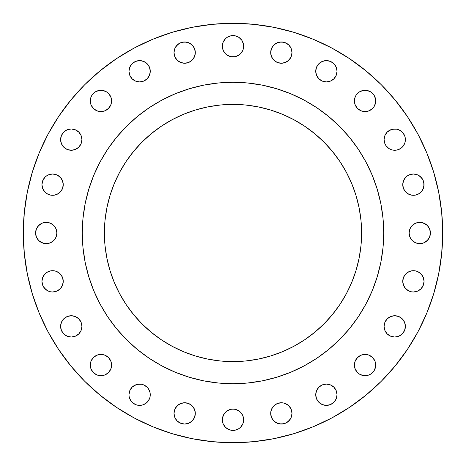 <?xml version="1.0" encoding="UTF-8"?>
<svg xmlns="http://www.w3.org/2000/svg" width="466" height="466" viewBox="0 0 466 466"><rect width="100%" height="100%" fill="white"/><g stroke="black" fill="none" stroke-linecap="round" stroke-linejoin="round"><path stroke-width="0.7" d="M270.688 413.4A10.648 10.648 0 0 1 281.336 402.752A10.648 10.648 0 0 1 291.99 413.4A10.648 10.648 0 0 1 281.336 424.048A10.648 10.648 0 0 1 270.688 413.4L271.497 417.478L273.81 420.932L277.264 423.239L281.336 424.048L285.413 423.239L288.868 420.932L291.174 417.478L291.99 413.4L291.174 409.323L288.868 405.869L285.413 403.562L283.415 402.956L279.262 402.956L275.423 404.546L272.482 407.482L270.892 411.321L270.688 413.4L270.892 411.321M337.029 394.743A10.648 10.648 0 0 1 326.381 405.391A10.648 10.648 0 0 1 315.732 394.743L316.542 398.82L318.855 402.275L322.309 404.581L326.381 405.391L330.458 404.581L333.912 402.275L336.219 398.82L337.029 394.743L336.219 390.665L333.912 387.211L330.458 384.904L326.381 384.095L322.309 384.904L318.855 387.211L316.542 390.665L315.732 394.743A10.648 10.648 0 0 1 326.381 384.095A10.648 10.648 0 0 1 337.029 394.743L336.219 390.665L333.912 387.211L330.458 384.904L326.381 384.095M354.62 367.138L354.41 365.064A10.648 10.648 0 0 1 365.064 354.41A10.648 10.648 0 0 1 375.713 365.064A10.648 10.648 0 0 1 365.064 375.713A10.648 10.648 0 0 1 354.41 365.064L355.226 369.136L357.533 372.59L359.146 373.918L362.985 375.509L367.138 375.509L369.136 374.903L370.977 373.918L373.918 370.977L375.509 367.138L375.509 362.985L374.903 360.987L372.59 357.533L369.136 355.226L367.138 354.62L365.064 354.41L360.987 355.226L357.533 357.533L355.226 360.987L354.41 365.064L355.226 360.987L356.21 359.146L359.146 356.21M405.391 326.381A10.648 10.648 0 0 1 394.743 337.029A10.648 10.648 0 0 1 384.095 326.381L384.904 330.458L387.211 333.912L390.665 336.219L394.743 337.029L398.82 336.219L402.275 333.912L404.581 330.458L405.391 326.381L404.581 322.309L402.275 318.855L398.82 316.542L394.743 315.732L390.665 316.542L387.211 318.855L384.904 322.309L384.095 326.381A10.648 10.648 0 0 1 394.743 315.732A10.648 10.648 0 0 1 405.391 326.381L405.187 328.46M422.254 275.423L423.239 277.264L424.048 281.336A10.648 10.648 0 0 1 413.4 291.99A10.648 10.648 0 0 1 402.752 281.336L403.562 285.413L405.869 288.868L409.323 291.174L411.321 291.78L413.4 291.99L417.478 291.174L420.932 288.868L423.239 285.413L424.048 281.336L423.239 277.264L420.932 273.81L417.478 271.497L415.48 270.892L411.321 270.892L407.482 272.482L405.869 273.81L403.562 277.264L402.752 281.336L403.562 277.264L404.546 275.423M430.415 233A10.648 10.648 0 0 1 419.761 243.648A10.648 10.648 0 0 1 409.113 233L409.929 237.078L412.235 240.532L415.689 242.838L419.767 243.648L423.839 242.838L427.293 240.532L429.6 237.078L430.415 233L429.6 228.923L427.293 225.468L423.839 223.162L419.767 222.352L415.689 223.162L412.235 225.468L409.929 228.923L409.113 233A10.648 10.648 0 0 1 419.761 222.352A10.648 10.648 0 0 1 430.415 233L430.205 235.08M423.239 180.587L424.048 184.664A10.648 10.648 0 0 1 413.4 195.312A10.648 10.648 0 0 1 402.752 184.664L403.562 188.736L405.869 192.19L407.482 193.518L411.321 195.108L415.48 195.108L419.318 193.518L422.254 190.577L423.844 186.738L423.844 182.585L423.239 180.587L420.932 177.132L417.478 174.826L413.4 174.01L409.323 174.826L407.482 175.81L405.869 177.132L403.562 180.587L402.752 184.664L402.956 182.585L404.546 178.746M384.095 139.619A10.648 10.648 0 0 1 394.743 128.971A10.648 10.648 0 0 1 405.391 139.619A10.648 10.648 0 0 1 394.743 150.268A10.648 10.648 0 0 1 384.095 139.619L384.904 143.691L385.889 145.532L388.825 148.473L390.665 149.458L392.663 150.064L396.822 150.064L400.661 148.473L402.275 147.145L404.581 143.691L405.187 141.693L405.187 137.54L404.581 135.542L402.275 132.088L398.82 129.781L396.822 129.175L392.663 129.175L388.825 130.765L387.211 132.088L384.904 135.542L384.095 139.619L384.904 135.542L387.211 132.088L390.665 129.781L394.743 128.971M375.509 98.862L375.713 100.936A10.648 10.648 0 0 1 365.064 111.59A10.648 10.648 0 0 1 354.41 100.936L355.226 105.013L357.533 108.467L360.987 110.774L365.064 111.59L369.136 110.774L372.59 108.467L373.918 106.854L375.509 103.015L375.509 98.862L373.918 95.023L370.977 92.082L367.138 90.491L362.985 90.491L359.146 92.082L356.21 95.023L355.226 96.864L354.41 100.936L354.62 98.862M337.029 71.257A10.648 10.648 0 0 1 326.381 81.905A10.648 10.648 0 0 1 315.732 71.257L316.542 75.335L318.855 78.789L322.309 81.096L326.381 81.905L330.458 81.096L333.912 78.789L336.219 75.335L337.029 71.257L336.219 67.18L333.912 63.726L330.458 61.419L326.381 60.609L322.309 61.419L318.855 63.726L316.542 67.18L315.732 71.257A10.648 10.648 0 0 1 326.381 60.609A10.648 10.648 0 0 1 337.029 71.257L336.219 75.335L333.912 78.789L330.458 81.096L326.381 81.905M291.99 52.6A10.648 10.648 0 0 1 281.336 63.248A10.648 10.648 0 0 1 270.688 52.6L271.497 56.677L273.81 60.131L277.264 62.438L281.336 63.248L285.413 62.438L288.868 60.131L291.174 56.677L291.99 52.6L291.174 48.522L288.868 45.068L285.413 42.761L281.336 41.952L277.264 42.761L273.81 45.068L271.497 48.522L270.688 52.6A10.648 10.648 0 0 1 281.336 41.952A10.648 10.648 0 0 1 291.99 52.6M243.648 46.239A10.648 10.648 0 0 1 233 56.887A10.648 10.648 0 0 1 222.352 46.233L223.162 50.311L225.468 53.765L227.082 55.093L230.92 56.677L235.08 56.677L238.918 55.093L240.532 53.765L242.838 50.311L243.444 48.313L243.444 44.159L241.854 40.321L238.918 37.379L235.08 35.795L233 35.585L230.92 35.795L227.082 37.379L225.468 38.707L223.162 42.161L222.352 46.233L223.162 42.161L225.468 38.707M195.312 52.6A10.648 10.648 0 0 1 184.664 63.248A10.648 10.648 0 0 1 174.01 52.6L174.826 56.677L177.132 60.131L180.587 62.438L184.664 63.248L188.736 62.438L192.19 60.131L194.503 56.677L195.312 52.6L194.503 48.522L192.19 45.068L188.736 42.761L184.664 41.952L180.587 42.761L177.132 45.068L174.826 48.522L174.01 52.6A10.648 10.648 0 0 1 184.664 41.952A10.648 10.648 0 0 1 195.312 52.6L195.108 54.679M150.268 71.257A10.648 10.648 0 0 1 139.619 81.905A10.648 10.648 0 0 1 128.971 71.257L129.781 75.335L132.088 78.789L135.542 81.096L139.619 81.905L143.691 81.096L147.145 78.789L149.458 75.335L150.268 71.257L149.458 67.18L147.145 63.726L143.691 61.419L139.619 60.609L135.542 61.419L132.088 63.726L129.781 67.18L128.971 71.257A10.648 10.648 0 0 1 139.619 60.609A10.648 10.648 0 0 1 150.268 71.257M111.38 98.862L111.59 100.936A10.648 10.648 0 0 1 100.936 111.59A10.648 10.648 0 0 1 90.288 100.936L91.097 105.013L93.41 108.467L96.864 110.774L100.936 111.59L105.013 110.774L108.467 108.467L110.774 105.013L111.59 100.936L110.774 96.864L108.467 93.41L106.854 92.082L103.015 90.491L98.862 90.491L95.023 92.082L92.082 95.023L91.097 96.864L90.288 100.936L90.491 98.862M81.905 139.619A10.648 10.648 0 0 1 71.257 150.268A10.648 10.648 0 0 1 60.609 139.619L61.419 143.691L63.726 147.145L67.18 149.458L71.257 150.268L75.335 149.458L78.789 147.145L81.096 143.691L81.905 139.619L81.096 135.542L78.789 132.088L75.335 129.781L71.257 128.971L67.18 129.781L63.726 132.088L61.419 135.542L60.609 139.619A10.648 10.648 0 0 1 71.257 128.971A10.648 10.648 0 0 1 81.905 139.619L81.096 135.542L78.789 132.088L75.335 129.781L71.257 128.971M240.532 412.235L242.838 415.689L243.648 419.767L242.838 415.689L240.532 412.235L238.918 410.907L235.08 409.323L233 409.113L230.92 409.323L227.082 410.907L224.146 413.849L222.556 417.687L222.556 421.841L223.162 423.839L225.468 427.293L227.082 428.621L230.92 430.205L235.08 430.205L238.918 428.621L240.532 427.293L242.838 423.839L243.648 419.767A10.648 10.648 0 0 1 233 430.415A10.648 10.648 0 0 1 222.352 419.761M195.312 413.4A10.648 10.648 0 0 1 184.664 424.048A10.648 10.648 0 0 1 174.01 413.4L174.826 417.478L177.132 420.932L180.587 423.239L184.664 424.048L188.736 423.239L192.19 420.932L194.503 417.478L195.312 413.4L194.503 409.323L192.19 405.869L188.736 403.562L184.664 402.752L180.587 403.562L177.132 405.869L174.826 409.323L174.01 413.4A10.648 10.648 0 0 1 184.664 402.752A10.648 10.648 0 0 1 195.312 413.4L195.108 411.321M128.971 394.743A10.648 10.648 0 0 1 139.619 384.095A10.648 10.648 0 0 1 150.268 394.743A10.648 10.648 0 0 1 139.619 405.391A10.648 10.648 0 0 1 128.971 394.743L129.175 396.822L130.765 400.661L132.088 402.275L135.542 404.581L137.54 405.187L141.693 405.187L143.691 404.581L147.145 402.275L149.458 398.82L150.064 396.822L150.064 392.663L148.473 388.825L147.145 387.211L143.691 384.904L141.693 384.299L137.54 384.299L133.701 385.889L132.088 387.211L129.781 390.665L128.971 394.743L129.781 390.665L132.088 387.211L135.542 384.904L139.619 384.095M110.774 360.987L111.59 365.064A10.648 10.648 0 0 1 100.936 375.713A10.648 10.648 0 0 1 90.288 365.064L91.097 369.136L93.41 372.59L96.864 374.903L100.936 375.713L105.013 374.903L108.467 372.59L110.774 369.136L111.59 365.064L110.774 360.987L108.467 357.533L105.013 355.226L100.936 354.41L96.864 355.226L93.41 357.533L91.097 360.987L90.288 365.064A10.648 10.648 0 0 1 100.936 354.41A10.648 10.648 0 0 1 111.59 365.064L111.38 367.138M81.905 326.381A10.648 10.648 0 0 1 71.257 337.029A10.648 10.648 0 0 1 60.609 326.381L61.419 330.458L63.726 333.912L67.18 336.219L71.257 337.029L75.335 336.219L78.789 333.912L81.096 330.458L81.905 326.381L81.096 322.309L78.789 318.855L75.335 316.542L71.257 315.732L67.18 316.542L63.726 318.855L61.419 322.309L60.609 326.381A10.648 10.648 0 0 1 71.257 315.732A10.648 10.648 0 0 1 81.905 326.381L81.096 330.458L78.789 333.912L75.335 336.219L71.257 337.029M61.454 275.423L62.438 277.264L63.248 281.336A10.648 10.648 0 0 1 52.6 291.99A10.648 10.648 0 0 1 41.952 281.336L42.761 285.413L45.068 288.868L48.522 291.174L50.52 291.78L52.6 291.99L56.677 291.174L60.131 288.868L62.438 285.413L63.248 281.336L62.438 277.264L60.131 273.81L56.677 271.497L54.679 270.892L50.52 270.892L46.682 272.482L45.068 273.81L42.761 277.264L41.952 281.336L42.761 277.264L43.746 275.423M62.438 180.587L63.248 184.664A10.648 10.648 0 0 1 52.6 195.312A10.648 10.648 0 0 1 41.952 184.664L42.761 188.736L45.068 192.19L46.682 193.518L50.52 195.108L54.679 195.108L58.518 193.518L61.454 190.577L63.044 186.738L63.044 182.585L62.438 180.587L60.131 177.132L56.677 174.826L52.6 174.01L48.522 174.826L46.682 175.81L45.068 177.132L42.761 180.587L41.952 184.664L42.156 182.585L43.746 178.746M56.887 233A10.648 10.648 0 0 1 46.233 243.648A10.648 10.648 0 0 1 35.585 233L36.4 237.078L38.707 240.532L42.161 242.838L46.233 243.648L50.311 242.838L53.765 240.532L56.071 237.078L56.887 233L56.071 228.923L53.765 225.468L50.311 223.162L46.233 222.352L42.161 223.162L38.707 225.468L36.4 228.923L35.585 233A10.648 10.648 0 0 1 46.233 222.352A10.648 10.648 0 0 1 56.887 233M23.3 233A209.7 209.7 0 0 1 233 23.3A209.7 209.7 0 0 1 442.7 233L441.692 253.556L438.669 273.909L433.671 293.871L426.74 313.251L417.938 331.85L407.36 349.506L395.098 366.031L381.281 381.281L366.031 395.098L349.506 407.36L331.85 417.938L313.251 426.74L293.871 433.671L273.909 438.669L253.556 441.692L233 442.7L212.444 441.692L192.091 438.669L172.129 433.671L152.749 426.74L134.15 417.938L116.494 407.36L99.969 395.098L84.719 381.281L70.902 366.031L58.64 349.506L48.062 331.85L39.261 313.251L32.329 293.871L27.331 273.909L24.308 253.556L23.3 233L24.308 212.444L27.331 192.091L32.329 172.129L39.261 152.749L48.062 134.15L58.64 116.494L70.902 99.969L84.719 84.719L99.969 70.902L116.494 58.64L134.15 48.062L152.749 39.261L172.129 32.329L192.091 27.331L212.444 24.308L233 23.3L253.556 24.308L273.909 27.331L293.871 32.329L313.251 39.261L331.85 48.062L349.506 58.64L366.031 70.902L381.281 84.719L395.098 99.969L407.36 116.494L417.938 134.15L426.74 152.749L433.671 172.129L438.669 192.091L441.692 212.444L442.7 233A209.7 209.7 0 0 1 233 442.7A209.7 209.7 0 0 1 23.3 233M82.278 232.901A150.722 150.722 0 0 0 82.278 233A150.722 150.722 0 0 1 233 82.278A150.722 150.722 0 0 1 383.722 233A150.722 150.722 0 0 0 383.722 232.901M304.077 100.091A150.722 150.722 0 0 0 304.048 100.074L316.734 107.681L328.617 116.488L339.574 126.426L349.512 137.383L358.319 149.266L365.927 161.952A150.722 150.722 0 0 0 365.909 161.923M358.377 149.347A150.722 150.722 0 0 0 316.653 107.623M100.091 161.923A150.722 150.722 0 0 0 100.074 161.952L107.681 149.266L116.488 137.383L126.426 126.426L137.383 116.488L149.266 107.681L161.952 100.074A150.722 150.722 0 0 0 161.923 100.091M149.347 107.623A150.722 150.722 0 0 0 107.623 149.347M360.987 220.395L361.604 233A128.604 128.604 0 0 1 233 361.604A128.604 128.604 0 0 1 104.396 233A128.604 128.604 0 0 1 233 104.396A128.604 128.604 0 0 1 361.604 233L360.987 220.395L359.135 207.912L356.065 195.668L351.818 183.785L346.419 172.373L339.93 161.551L332.415 151.415L323.94 142.06L314.585 133.585L304.449 126.07L293.627 119.581L282.215 114.182L270.332 109.935L258.088 106.865L245.605 105.013L233 104.396L220.395 105.013L207.912 106.865L195.668 109.935L183.785 114.182L172.373 119.581L161.551 126.07L151.415 133.585L142.06 142.06L133.585 151.415L126.07 161.551L119.581 172.373L114.182 183.785L109.935 195.668L106.865 207.912L105.013 220.395L104.396 233L105.013 245.605L106.865 258.088L109.935 270.332L114.182 282.215L119.581 293.627L126.07 304.449L133.585 314.585L142.06 323.94L151.415 332.415L161.551 339.93L172.373 346.419L183.785 351.818L195.668 356.065L207.912 359.135L220.395 360.987L233 361.604L245.605 360.987L258.088 359.135L270.332 356.065L282.215 351.818L293.627 346.419L304.449 339.93L314.585 332.415L323.94 323.94L332.415 314.585L339.93 304.449L346.419 293.627L351.818 282.215L356.065 270.332L359.135 258.088L360.987 245.605L361.604 233L360.987 245.605M365.927 161.952L372.247 175.321L377.233 189.248L380.827 203.595L382.994 218.228L383.722 233L382.994 247.772L380.827 262.405L377.233 276.752L372.247 290.679L365.927 304.048L358.319 316.734L349.512 328.617L339.574 339.574L328.617 349.512L316.734 358.319L304.048 365.927L290.679 372.247L276.752 377.233L262.405 380.827L247.772 382.994L233 383.722L218.228 382.994L203.595 380.827L189.248 377.233L175.321 372.247L161.952 365.927L149.266 358.319L137.383 349.512L126.426 339.574L116.488 328.617L107.681 316.734L100.074 304.048L93.753 290.679L88.767 276.752L85.173 262.405L83.006 247.772L82.278 233L83.006 218.228L85.173 203.595L88.767 189.248L93.753 175.321L100.074 161.952M161.952 100.074L175.321 93.753L189.248 88.767L203.595 85.173L218.228 83.006L233 82.278L247.772 83.006L262.405 85.173L276.752 88.767L290.679 93.753L304.048 100.074M383.722 233.099A150.722 150.722 0 0 0 383.722 233A150.722 150.722 0 0 1 233 383.722A150.722 150.722 0 0 1 82.278 233A150.722 150.722 0 0 0 82.278 233.099M107.623 316.653A150.722 150.722 0 0 0 149.347 358.377M316.653 358.377A150.722 150.722 0 0 0 358.377 316.653M101.256 306.214L107.681 316.734L115.772 327.732M138.268 350.228L149.266 358.319L160.222 364.989M306.214 364.744L316.734 358.319L327.732 350.228M350.228 327.732L358.319 316.734L364.989 305.778M364.744 159.786L358.319 149.266L350.228 138.268M327.732 115.772L316.734 107.681L305.778 101.011M159.786 101.256L149.266 107.681L138.268 115.772M115.772 138.268L107.681 149.266L101.011 160.222M58.64 116.494L48.062 134.15M275.423 404.546L277.264 403.562L281.336 402.752L283.415 402.956L287.254 404.546M290.19 419.318L287.254 422.254M285.413 423.239L283.415 423.844L279.262 423.844L275.423 422.254M316.542 390.665L317.527 388.825M318.855 387.211L320.468 385.889M336.825 396.822L336.219 398.82M335.235 400.661L333.912 402.275M324.307 405.187L322.309 404.581M318.855 402.275L317.527 400.661M360.987 355.226L365.064 354.41L367.138 354.62M372.59 357.533L373.918 359.146M375.713 365.064L375.509 367.138M367.138 375.509L365.064 375.713M362.985 375.509L360.987 374.903M384.299 324.307L384.904 322.309M396.822 315.936L398.82 316.542M402.275 333.912L400.661 335.235M394.743 337.029L390.665 336.219L387.211 333.912L384.904 330.458L384.095 326.381M411.321 270.892L413.4 270.688M403.562 285.413L402.752 281.336A10.648 10.648 0 0 1 413.4 270.688A10.648 10.648 0 0 1 424.048 281.336L423.844 283.415L422.254 287.254M407.482 290.19L404.546 287.254M412.235 225.468L415.689 223.162L417.687 222.556L421.841 222.556L425.679 224.146M429.6 228.923L430.205 230.92M428.621 238.918L425.679 241.854M423.839 242.838L421.841 243.444L417.687 243.444L415.689 242.838L412.235 240.532M419.318 175.81L422.254 178.746M404.546 190.577L403.562 188.736L402.752 184.664A10.648 10.648 0 0 1 413.4 174.01A10.648 10.648 0 0 1 424.048 184.664L423.239 188.736L422.254 190.577M413.4 195.312L411.321 195.108M396.822 129.175L398.82 129.781M400.661 130.765L402.275 132.088M405.187 141.693L404.581 143.691M387.211 147.145L385.889 145.532M355.226 96.864L356.21 95.023M357.533 93.41L359.146 92.082M365.064 90.288L367.138 90.491M375.509 103.015L374.903 105.013M367.138 111.38L365.064 111.59L360.987 110.774L357.533 108.467L356.21 106.854M355.226 105.013L354.41 100.936A10.648 10.648 0 0 1 365.064 90.288A10.648 10.648 0 0 1 375.713 100.936M315.936 69.178L317.527 65.339M333.912 63.726L335.235 65.339M324.307 81.701L322.309 81.096M318.855 78.789L317.527 77.175M273.81 45.068L277.264 42.761L279.262 42.156L283.415 42.156L287.254 43.746M290.19 58.518L287.254 61.454M285.413 62.438L283.415 63.044L279.262 63.044L275.423 61.454M270.892 54.679L270.688 52.6M238.918 37.379L241.854 40.321M242.838 42.161L243.444 44.159L243.444 48.313L242.838 50.311L240.532 53.765M225.468 53.765L223.162 50.311L222.352 46.233M175.81 46.682L178.746 43.746M180.587 42.761L182.585 42.156L186.738 42.156L190.577 43.746M194.503 48.522L195.108 50.52M190.577 61.454L188.736 62.438L184.664 63.248L182.585 63.044L178.746 61.454M129.175 69.178L129.781 67.18M130.765 65.339L132.088 63.726M141.693 60.813L143.691 61.419M149.458 67.18L150.064 69.178M147.145 78.789L145.532 80.111M139.619 81.905L135.542 81.096L132.088 78.789L129.781 75.335L128.971 71.257M98.862 90.491L100.936 90.288M103.015 90.491L105.013 91.097M90.288 100.936A10.648 10.648 0 0 1 100.936 90.288A10.648 10.648 0 0 1 111.59 100.936L110.774 105.013L109.79 106.854L106.854 109.79M105.013 110.774L100.936 111.59L98.862 111.38M93.41 108.467L92.082 106.854M63.726 132.088L65.339 130.765M81.701 141.693L81.096 143.691M69.178 150.064L67.18 149.458M228.923 429.6L225.468 427.293L223.162 423.839L222.556 421.841L222.556 417.687L223.162 415.689L225.468 412.235L227.082 410.907M233 409.113L235.08 409.323M243.648 419.767L242.838 423.839L241.854 425.679M175.81 407.482L178.746 404.546M180.587 403.562L182.585 402.956L186.738 402.956L190.577 404.546M190.577 422.254L188.736 423.239L184.664 424.048L182.585 423.844L178.746 422.254M141.693 384.299L143.691 384.904M150.064 396.822L149.458 398.82M135.542 404.581L133.701 403.597M132.088 402.275L130.765 400.661M90.491 362.985L91.097 360.987M98.862 354.62L100.936 354.41L105.013 355.226L108.467 357.533L109.79 359.146M108.467 372.59L106.854 373.918M100.936 375.713L98.862 375.509M90.491 367.138L90.288 365.064M60.813 324.307L61.419 322.309M78.789 318.855L81.096 322.309M69.178 336.825L67.18 336.219M65.339 335.235L63.726 333.912M52.6 270.688L54.679 270.892M42.761 285.413L41.952 281.336A10.648 10.648 0 0 1 52.6 270.688A10.648 10.648 0 0 1 63.248 281.336L63.044 283.415L61.454 287.254M46.682 290.19L43.746 287.254M58.518 175.81L61.454 178.746M43.746 190.577L42.761 188.736L41.952 184.664A10.648 10.648 0 0 1 52.6 174.01A10.648 10.648 0 0 1 63.248 184.664L62.438 188.736L61.454 190.577M54.679 195.108L52.6 195.312M37.379 227.082L40.321 224.146M42.161 223.162L44.159 222.556L48.313 222.556L50.311 223.162L53.765 225.468M53.765 240.532L50.311 242.838L48.313 243.444L44.159 243.444L40.321 241.854M332.415 314.585L323.94 323.94L314.585 332.415M245.605 360.987L233 361.604L220.395 360.987M172.373 346.419L161.551 339.93M151.415 332.415L142.06 323.94L133.585 314.585M105.013 245.605L104.396 233L105.013 220.395M119.581 172.373L126.07 161.551M133.585 151.415L142.06 142.06L151.415 133.585M220.395 105.013L233 104.396L245.605 105.013M314.585 133.585L323.94 142.06L332.415 151.415M222.352 419.767A10.648 10.648 0 0 1 233 409.113A10.648 10.648 0 0 1 243.648 419.761M222.352 46.239A10.648 10.648 0 0 1 233 35.585A10.648 10.648 0 0 1 243.648 46.233"/></g></svg>
